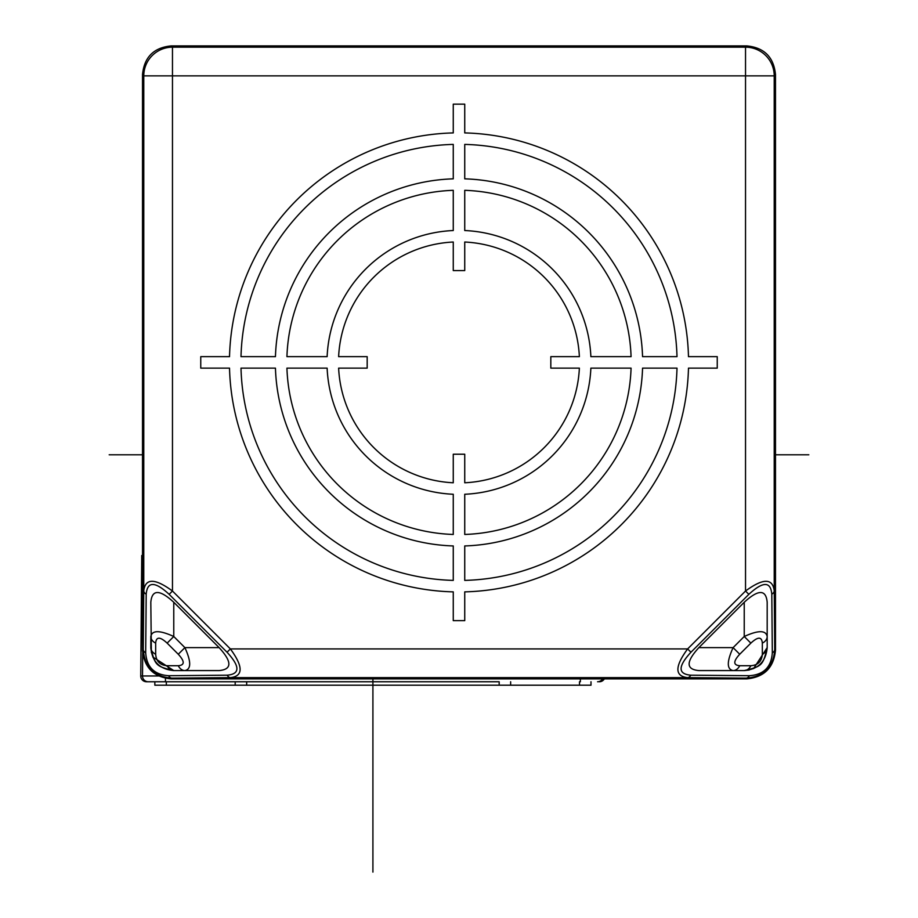<?xml version="1.0" encoding="UTF-8"?>
<svg xmlns="http://www.w3.org/2000/svg" width="918" height="918" viewBox="0 0 918 918"><rect width="100%" height="100%" fill="white"/><g stroke="black" fill="none" stroke-linecap="round" stroke-linejoin="round"><path stroke-width="1.38" d="M158.562 675.958L142.508 675.969L142.703 653.501M499.174 681.753L148.246 681.753A5.737 5.737 -90 0 1 142.508 675.969L140.741 675.969A5.737 5.737 -90 0 0 146.478 681.753L154.844 681.753L154.844 685.195L499.174 685.195L499.174 681.753L154.844 681.753M148.246 681.753L146.478 681.753M599.362 681.753A5.737 5.737 -90 0 0 604.331 678.884M597.584 681.753A5.737 5.737 -90 0 0 602.564 678.884A5.737 5.737 -90 0 1 597.584 681.753M142.038 555.505L140.741 675.969L141.751 555.505M142.508 544.156L142.508 397.724M246.667 681.753L246.667 685.195M590.997 681.753L590.997 685.195L499.174 685.195M746.804 45.9L171.196 45.9C153.776 47.598 144.206 57.168 142.508 74.599L142.508 650.196C144.206 667.627 153.776 677.186 171.196 678.884L746.804 678.884C764.224 677.186 773.794 667.627 775.492 650.196L775.492 74.599C773.794 57.168 764.224 47.598 746.804 45.9L745.531 47.174L172.469 47.174A28.699 28.688 135 0 0 143.782 75.861L143.77 590.825C145.331 578.065 154.89 578.122 172.469 591.02L230.372 648.923C243.27 666.502 243.339 676.061 230.579 677.622L687.421 677.622C674.661 676.061 674.73 666.502 687.628 648.923L745.531 591.02C763.11 578.122 772.669 578.065 774.23 590.825L774.735 649.439C773.404 667.237 763.845 676.795 746.047 678.138L687.421 677.622A5.737 4.074 -89.5 0 0 690.738 675.189C677.828 674.03 677.897 666.388 690.944 652.239L748.847 594.336C762.984 581.289 770.638 581.22 771.797 594.13L772.313 652.755C771.35 667.088 763.696 674.741 749.363 675.705L690.738 675.189M748.847 594.336L745.531 591.02L745.531 47.174A28.699 28.688 -135 0 1 774.218 75.861L172.469 75.861L172.469 47.174L171.196 45.9M227.262 675.189A5.737 4.074 -90.5 0 0 230.579 677.622L171.953 678.138C154.155 676.795 144.596 667.237 143.265 649.439L143.77 590.825A5.737 4.074 0.5 0 0 146.203 594.13C147.362 581.22 155.016 581.289 169.153 594.336L227.056 652.239C240.103 666.388 240.172 674.03 227.262 675.189L168.637 675.705C154.304 674.741 146.65 667.088 145.687 652.755L146.203 594.13M169.153 594.336L172.469 591.02L172.469 75.861L143.782 75.861L142.508 74.599M151.367 652.606L150.816 602.265C151.986 589.287 159.629 589.287 173.766 602.265L219.127 647.626C232.105 661.763 232.105 669.417 219.127 670.576L173.766 670.576L152.801 656.967M167.145 665.722A11.475 8.113 -90 0 0 173.766 670.576L184.908 670.576C191.277 669.302 191.277 661.649 184.897 647.626L173.766 636.495C159.743 630.115 152.09 630.115 150.816 636.495L150.816 636.495A11.475 8.113 0 0 0 155.67 643.128C156.209 636.564 160.042 636.564 167.145 643.128L178.276 654.247C184.828 661.35 184.828 665.183 178.276 665.722L167.145 665.722C160.042 665.183 156.209 661.35 155.67 654.247A11.475 8.113 0 0 1 150.816 647.626C155.142 665.481 155.773 666.284 173.766 670.576C159.743 669.302 152.09 661.66 150.816 647.626L150.816 636.484M733.103 670.576A11.475 8.113 -90 0 0 739.724 665.722C733.172 665.183 733.172 661.35 739.724 654.247L750.855 643.128C757.958 636.564 761.791 636.564 762.33 643.128A11.475 8.113 180 0 0 767.184 636.495L767.184 636.495C765.91 630.115 758.257 630.115 744.234 636.495L733.103 647.626C726.723 661.66 726.723 669.302 733.103 670.576L744.234 670.576C762.089 666.261 762.892 665.619 767.184 647.626C765.91 661.649 758.257 669.302 744.234 670.576L698.873 670.576C685.895 669.417 685.895 661.763 698.873 647.626L744.234 602.265C758.371 589.287 766.014 589.287 767.184 602.265L767.184 647.626L753.575 668.591M749.203 670.037L744.28 670.576M762.33 643.128L762.33 654.247A11.475 8.113 180 0 0 767.184 647.626L767.184 636.484M808.815 454.789L775.492 454.789M142.508 454.789L109.185 454.789M372.915 872.1L372.915 678.884M200.755 368.129L229.523 368.129A229.546 229.546 0 0 0 453.262 591.869L453.262 620.637L464.738 620.637L464.738 591.869A229.546 229.546 0 0 0 688.477 368.129L717.245 368.129L717.245 356.654L688.477 356.654A229.546 229.546 0 0 0 464.738 132.915L464.738 104.147L453.262 104.147L453.262 132.915A229.546 229.546 0 0 0 229.523 356.654L200.755 356.654L200.755 368.129M240.998 368.129L275.446 368.129A183.646 183.646 0 0 0 453.262 545.946L453.262 580.394A218.071 218.071 0 0 1 240.998 368.129M275.446 356.654L240.998 356.654A218.071 218.071 0 0 1 453.262 144.401L453.262 178.838A183.646 183.646 0 0 0 275.446 356.654M327.129 356.654L286.932 356.654A172.159 172.159 0 0 1 453.262 190.324L453.262 230.533A131.997 131.997 0 0 0 327.129 356.654M286.932 368.129L327.129 368.129A131.997 131.997 0 0 0 453.262 494.263L453.262 534.46A172.159 172.159 0 0 1 286.932 368.129M338.627 368.129L367.177 368.129L367.177 356.654L338.627 356.654A120.51 120.51 0 0 1 453.262 242.019L453.262 270.569L464.738 270.569L464.738 242.019A120.51 120.51 0 0 1 579.373 356.654L550.823 356.654L550.823 368.129L579.373 368.129A120.51 120.51 0 0 1 464.738 482.776L464.738 454.215L453.262 454.215L453.262 482.776A120.51 120.51 0 0 1 338.627 368.129M590.871 368.129L631.068 368.129A172.159 172.159 0 0 1 464.738 534.46L464.738 494.263A131.997 131.997 0 0 0 590.871 368.129M631.068 356.654L590.871 356.654A131.997 131.997 0 0 0 464.738 230.533L464.738 190.324A172.159 172.159 0 0 1 631.068 356.654M677.002 356.654L642.554 356.654A183.646 183.646 0 0 0 464.738 178.838L464.738 144.401A218.071 218.071 0 0 1 677.002 356.654M642.554 368.129L677.002 368.129A218.071 218.071 0 0 1 464.738 580.394L464.738 545.946A183.646 183.646 0 0 0 642.554 368.129M165.458 681.753L165.458 678.31M580.371 681.753L580.371 678.884M166.319 681.753L166.319 685.195M235.192 681.753L235.192 685.195M510.649 681.753L510.649 685.195M579.51 681.753L579.51 685.195M775.492 74.599L774.218 75.861L774.23 590.825A5.737 4.074 179.5 0 1 771.797 594.13M775.492 650.196L774.735 649.439A5.737 4.074 179.5 0 1 772.313 652.755M168.637 675.705A5.737 4.074 -90.5 0 0 171.953 678.138L171.196 678.884L746.804 678.884L746.047 678.138A5.737 4.074 -89.5 0 0 749.363 675.705M142.508 650.196L143.265 649.439A5.737 4.074 0.5 0 0 145.687 652.755M227.056 652.239L230.372 648.923L687.628 648.923L690.944 652.239M178.276 654.247L184.897 647.626L219.127 647.626M167.145 643.128L173.766 636.495L173.766 602.265M184.897 670.576L184.897 670.576A11.475 8.113 -90 0 1 178.276 665.722M155.67 654.247L155.67 643.128M750.855 643.128L744.234 636.495L744.234 602.265M739.724 654.247L733.103 647.626L698.873 647.626M762.33 654.247C761.791 661.35 757.958 665.183 750.855 665.722L739.724 665.722M744.234 670.576A11.475 8.113 -90 0 0 750.855 665.722"/></g></svg>
